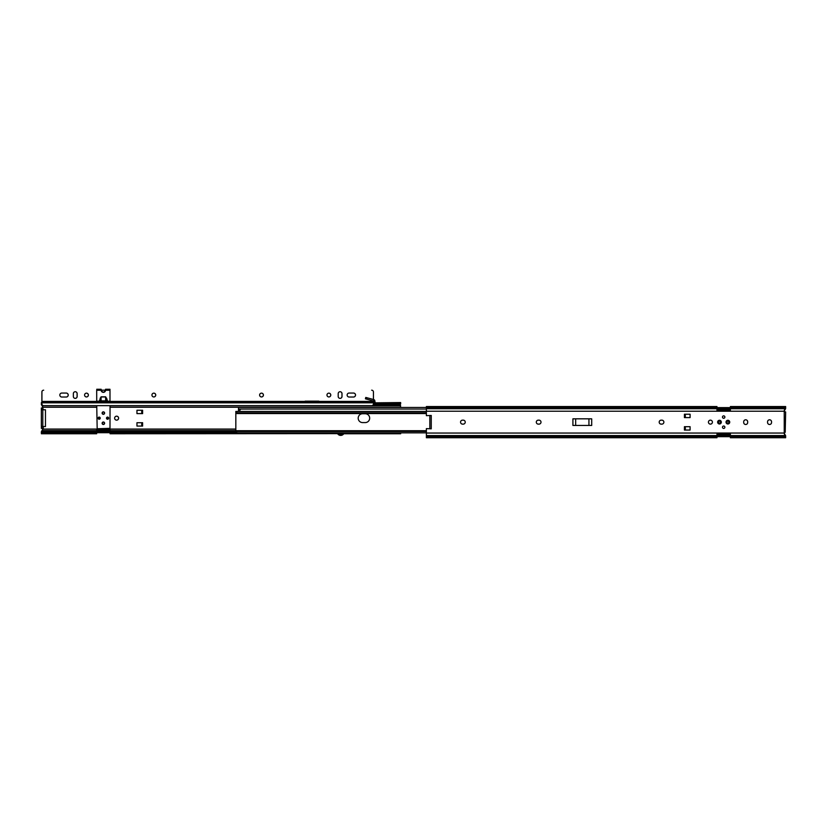<?xml version="1.0" encoding="UTF-8"?>
<svg xmlns="http://www.w3.org/2000/svg" width="827" height="827" viewBox="0 0 827 827"><rect width="100%" height="100%" fill="white"/><g stroke="black" fill="none" stroke-linecap="round" stroke-linejoin="round"><path stroke-width="1.24" d="M722.488 417.056A1.189 1.189 0 0 1 723.677 415.867A1.189 1.189 0 0 1 724.876 417.056A1.189 1.189 0 0 1 723.677 418.255A1.189 1.189 0 0 1 722.488 417.056A1.189 1.189 0 0 0 723.677 418.255A1.189 1.189 0 0 0 724.876 417.056A1.189 1.189 0 0 0 723.677 415.867A1.189 1.189 0 0 0 722.488 417.056A1.189 1.189 0 0 0 723.677 418.255A1.189 1.189 0 0 0 724.876 417.056M722.488 427.228A1.189 1.189 0 0 0 723.677 428.417A1.189 1.189 0 0 0 724.876 427.228A1.189 1.189 0 0 0 723.677 426.029A1.189 1.189 0 0 0 722.488 427.228A1.189 1.189 0 0 1 723.677 426.029A1.189 1.189 0 0 1 724.876 427.228A1.189 1.189 0 0 1 723.677 428.417A1.189 1.189 0 0 1 722.488 427.228A1.189 1.189 0 0 0 723.677 428.417A1.189 1.189 0 0 0 724.876 427.228A1.189 1.189 0 0 0 723.677 426.029A1.189 1.189 0 0 0 722.488 427.228A1.189 1.189 0 0 0 723.677 428.417M785.65 437.4L785.629 435.715L784.13 433.048A1.147 1.147 0 0 1 784.234 432.841L785.205 432.304A1.147 1.147 0 0 0 784.957 432.335M784.13 433.048L784.399 434.268L784.13 433.048L426.381 433.048L426.381 437.741L426.381 436.718L716.957 436.718L716.957 437.741L426.381 437.741M716.957 434.547L730.396 434.547M730.396 435.281L716.957 435.281L730.396 435.281M716.957 409.727L730.396 409.727M426.381 407.453L426.381 406.543L426.381 407.453L238.486 407.453L238.486 409.592L240.337 409.592M785.205 432.304L785.65 411.97L784.234 411.443A1.147 1.147 0 0 1 784.13 411.236L785.629 408.569M784.678 409.727L785.65 407.949M785.65 408.393L785.65 406.543L785.216 407.566M785.65 435.891L784.678 434.547M771.55 421.791A1.985 1.985 0 0 0 769.565 419.796A1.985 1.985 0 0 0 767.57 421.791L767.57 422.494A1.985 1.985 0 0 0 769.565 424.489A1.985 1.985 0 0 0 771.55 422.494L771.55 421.791A1.985 1.985 0 0 0 769.565 419.796A1.985 1.985 0 0 0 767.57 421.791M337.705 433.751L343.743 433.751A3.587 3.587 0 0 1 340.683 435.405A3.587 3.587 0 0 0 340.703 435.405A3.587 3.587 0 0 1 337.705 433.751L337.654 433.751A3.587 3.587 0 0 0 340.683 435.405A3.587 3.587 0 0 1 337.654 433.751M116.607 420.147A1.985 1.985 0 0 0 118.571 418.162A1.985 1.985 0 0 0 116.607 416.177M110.043 432.738L110.084 433.762L110.043 432.697L96.645 432.697L96.645 433.762L41.391 433.762L41.826 431.735A1.768 1.251 -0 0 1 43.159 431.301L235.829 431.301L235.829 413.014M110.043 431.301L110.043 430.081M42.766 428.799L42.766 428.862A1.147 1.147 0 0 1 42.87 429.079L41.371 431.735M110.043 406.243L109.991 428.334L97.172 428.768L96.738 405.654M41.371 404.589L42.911 407.256A1.147 1.147 0 0 1 41.836 408L42.766 407.463A1.147 1.147 0 0 0 42.87 407.256M41.35 432.738L41.35 431.911M41.35 404.413L41.35 403.586M41.35 426.556L41.35 409.768M42.766 428.862L41.795 428.334A1.147 1.147 0 0 1 42.911 429.079L41.391 432.356M43.252 426.556L43.252 428.334L41.35 428.334M41.35 408L41.391 428.334M373.432 401.302L373.649 402.852M96.687 390.189L96.738 401.674M96.687 401.674L96.687 401.147M105.577 389.259L109.991 389.259L109.991 390.261L105.567 390.261L105.525 389.259L105.567 390.261C104.099 392.763 102.631 392.763 101.152 390.261L101.152 389.259L96.738 389.259M153.822 396.95A1.902 1.902 0 0 0 155.693 395.048A1.902 1.902 0 0 0 153.822 393.145M86.453 396.95A1.902 1.902 0 0 0 88.334 395.048A1.902 1.902 0 0 0 86.453 393.145M261.497 396.95A1.902 1.902 0 0 0 263.368 395.048A1.902 1.902 0 0 0 261.497 393.145M328.857 396.95A1.902 1.902 0 0 0 330.738 395.048A1.902 1.902 0 0 0 328.857 393.145M41.877 402.563L41.877 391.957A1.768 1.768 0 0 1 43.645 390.189L43.697 390.189A1.768 1.768 0 0 0 41.929 391.957L41.929 403.886A1.768 1.768 0 0 0 43.697 405.654L371.664 405.654A1.768 1.768 0 0 0 373.432 403.886L373.432 402.821L41.929 402.821M110.167 401.674L110.167 401.147L110.218 401.674M318.798 401.674L318.798 401.147L305.142 401.147L305.142 401.674M353.501 397.032A1.985 1.985 0 0 0 355.486 395.048A1.985 1.985 0 0 0 353.501 393.052M75.226 398.366A1.902 1.902 0 0 0 77.107 396.464L77.107 393.631A1.902 1.902 0 0 0 75.226 391.729M66.191 397.032A1.985 1.985 0 0 0 68.176 395.048A1.985 1.985 0 0 0 66.191 393.052L61.818 393.052A1.985 1.985 0 0 0 59.823 395.048A1.985 1.985 0 0 0 61.818 397.032L66.232 397.032A1.985 1.985 0 0 0 68.227 395.048A1.985 1.985 0 0 0 66.232 393.052M340.083 398.366A1.902 1.902 0 0 0 341.964 396.464L341.964 393.631A1.902 1.902 0 0 0 340.083 391.729M96.511 401.147L96.511 401.674M101.152 390.189L105.577 390.189L101.152 390.189M373.432 399.493L373.432 391.957A1.768 1.768 0 0 0 371.664 390.189L371.623 390.189M463.244 424.127A1.985 1.985 0 0 0 465.239 422.142A1.985 1.985 0 0 0 463.244 420.157L462.541 420.157A1.985 1.985 0 0 0 460.556 422.142A1.985 1.985 0 0 0 462.541 424.127L463.244 424.127M539.008 424.127A1.985 1.985 0 0 0 541.003 422.142A1.985 1.985 0 0 0 539.008 420.157L538.305 420.157A1.985 1.985 0 0 0 536.309 422.142A1.985 1.985 0 0 0 538.305 424.127L539.008 424.127M661.889 424.127A1.985 1.985 0 0 0 663.874 422.142A1.985 1.985 0 0 0 661.889 420.157L661.176 420.157A1.985 1.985 0 0 0 659.191 422.142A1.985 1.985 0 0 0 661.176 424.127L661.889 424.127M727.884 420.281A1.861 1.861 0 0 0 726.023 422.142A1.861 1.861 0 0 0 727.884 423.993A1.861 1.861 0 0 0 729.734 422.142A1.861 1.861 0 0 0 727.884 420.281M719.48 420.281A1.861 1.861 0 0 0 717.629 422.142A1.861 1.861 0 0 0 719.48 423.993A1.861 1.861 0 0 0 721.34 422.142A1.861 1.861 0 0 0 719.48 420.281M712.409 422.142A1.985 1.985 0 0 0 710.424 420.157A1.985 1.985 0 0 0 708.429 422.142A1.985 1.985 0 0 0 710.424 424.127A1.985 1.985 0 0 0 712.409 422.142M723.677 415.867A1.189 1.189 0 0 0 722.488 417.056A1.189 1.189 0 0 0 723.677 418.255A1.189 1.189 0 0 0 724.876 417.056A1.189 1.189 0 0 0 723.677 415.867M718.467 422.142A1.013 1.013 0 0 1 719.48 421.129A1.013 1.013 0 0 1 720.493 422.142A1.013 1.013 0 0 1 719.48 423.155A1.013 1.013 0 0 1 718.467 422.142M726.861 422.142A1.013 1.013 0 0 1 727.884 421.129A1.013 1.013 0 0 1 728.897 422.142A1.013 1.013 0 0 1 727.884 423.155A1.013 1.013 0 0 1 726.861 422.142M785.578 435.55L730.396 435.55L730.396 434.061L716.957 434.061L716.957 436.718M730.396 409.003L716.957 409.003M716.957 408.6L730.396 408.6M716.957 407.608L730.396 407.608M716.957 407.566L426.381 407.566L426.381 406.543L716.957 406.543L716.957 410.223L730.396 410.223L730.396 406.543L785.65 406.543M426.381 407.566L426.381 415.661L431.249 415.454L431.249 428.831L426.381 428.624L426.381 433.048M426.381 411.236L784.13 411.236L784.399 410.016M716.957 436.677L730.396 436.677M716.957 435.674L730.396 435.674M684.425 430.05L690.09 430.05L690.09 426.691L684.425 426.691L684.425 430.05M684.425 417.594L690.09 417.594L690.09 414.234L684.425 414.234L684.425 417.594M572.915 425.46L591.698 425.46L591.698 418.824L572.915 418.824L572.915 425.46M730.396 435.55L730.396 437.741L785.65 437.741L785.65 436.718L730.396 436.718M747.68 422.494L747.68 421.791A1.985 1.985 0 0 0 745.696 419.796A1.985 1.985 0 0 0 743.7 421.791L743.7 422.494A1.985 1.985 0 0 0 745.696 424.489A1.985 1.985 0 0 0 747.68 422.494M429.833 428.768L429.833 415.516M575.675 425.46L575.675 418.824M588.938 418.824L588.938 425.46M685.314 414.234L685.314 417.594M685.314 430.05L685.314 426.691M365.255 422.587A4.424 4.424 0 0 0 369.679 418.162A4.424 4.424 0 0 0 365.255 413.748L362.598 413.748A4.424 4.424 0 0 0 358.184 418.162A4.424 4.424 0 0 0 362.598 422.587L365.255 422.587A4.424 4.424 0 0 0 369.679 418.162A4.424 4.424 0 0 0 365.255 413.748M235.829 432.118L235.829 432.852L426.381 432.852M426.381 432.79L235.881 432.79L235.829 431.446M235.829 412.838L235.881 411.495L236.718 411.495L236.718 412.859L235.829 413.572L235.829 412.88M426.381 411.422L235.829 411.422L235.829 412.156M426.381 411.495L236.718 411.495M426.381 412.859L236.718 412.859M426.381 431.415L236.718 431.415L236.718 432.79M235.829 431.405L235.829 430.712L236.718 431.415M235.829 413.355L235.829 411.743M235.829 432.542L235.829 430.929M238.486 411.422L238.486 409.944L240.347 409.499L238.486 409.055L426.381 409.045M362.598 413.748A4.424 4.424 0 0 0 358.184 418.162A4.424 4.424 0 0 0 362.598 422.587M118.612 418.162A1.985 1.985 0 0 0 116.628 416.177A1.985 1.985 0 0 0 114.633 418.162A1.985 1.985 0 0 0 116.628 420.157A1.985 1.985 0 0 0 118.612 418.162M104.553 413.076A1.189 1.189 0 0 1 103.365 414.275A1.189 1.189 0 0 1 102.166 413.076A1.189 1.189 0 0 1 103.365 411.887A1.189 1.189 0 0 1 104.553 413.076M104.553 423.248A1.189 1.189 0 0 1 103.365 424.437A1.189 1.189 0 0 1 102.166 423.248A1.189 1.189 0 0 1 103.365 422.049A1.189 1.189 0 0 1 104.553 423.248M100.181 418.162A1.013 1.013 0 0 0 99.168 417.149A1.013 1.013 0 0 0 98.144 418.162A1.013 1.013 0 0 0 99.168 419.175A1.013 1.013 0 0 0 100.181 418.162M108.575 418.162A1.013 1.013 0 0 0 107.562 417.149A1.013 1.013 0 0 0 106.549 418.162A1.013 1.013 0 0 0 107.562 419.175A1.013 1.013 0 0 0 108.575 418.162M110.084 433.762L337.633 433.637M373.432 404.021L398.893 404.021A1.768 1.251 0 0 0 400.227 403.586L400.661 402.563L373.701 402.852L373.783 399.586A1.416 1.416 0 0 1 374.807 400.702L375.138 402.563M400.661 407.453L400.227 404.589A1.768 1.251 180 0 1 398.893 405.023L398.893 404.021M109.991 406.502L110.084 405.654M41.391 403.979L42.911 407.256L96.738 407.256M373.018 405.023L398.893 405.023M42.187 404.817A1.768 1.251 180 0 1 41.826 404.589L41.391 402.563L41.929 402.563M41.391 402.914L41.826 403.586A1.768 1.251 0 0 0 41.929 403.659M110.084 430.081L96.645 430.081M343.815 433.762L400.661 433.762L400.227 432.738M235.829 432.738L96.645 432.697M43.159 431.301L43.159 432.304L235.829 432.304M43.159 432.304A1.768 1.251 180 0 0 41.826 432.738L41.391 433.42M110.084 431.301L110.084 429.833L96.645 429.833L96.645 431.301M400.661 432.852L400.661 433.42M141.727 422.721L136.962 422.721L136.962 426.07L142.616 426.07L142.616 422.721L141.727 422.721L141.727 426.07M136.962 410.254L136.962 413.614L142.616 413.614L142.616 410.254L136.962 410.254M235.829 414.844L235.829 421.481M400.661 402.914L400.661 404.021M42.808 407.463L41.836 408M42.808 428.334L42.808 408L41.391 408M42.808 408L43.252 409.768M41.836 428.334L42.808 428.862M141.727 413.614L141.727 410.254M373.411 400.95L365.41 398.81L365.772 397.446L365.41 398.81M365.772 397.446L367.043 397.777L366.671 399.152M373.783 399.586L367.043 397.777M102.124 423.248A1.24 1.24 0 0 0 103.365 424.489A1.24 1.24 0 0 0 104.605 423.248A1.24 1.24 0 0 0 103.365 422.008A1.24 1.24 0 0 0 102.124 423.248M102.124 413.076A1.24 1.24 0 0 0 103.365 414.317A1.24 1.24 0 0 0 104.605 413.076A1.24 1.24 0 0 0 103.365 411.846A1.24 1.24 0 0 0 102.124 413.076M106.507 418.162A1.065 1.065 0 0 0 107.562 419.227A1.065 1.065 0 0 0 108.626 418.162A1.065 1.065 0 0 0 107.562 417.097A1.065 1.065 0 0 0 106.507 418.162M98.103 418.162A1.065 1.065 0 0 0 99.168 419.227A1.065 1.065 0 0 0 100.222 418.162A1.065 1.065 0 0 0 99.168 417.097A1.065 1.065 0 0 0 98.103 418.162M106.683 401.188L100.046 401.188L107.51 401.188L105.649 400.868L105.649 396.95L101.08 396.95L99.219 401.188L100.046 401.188M96.738 401.188L99.219 401.188L101.08 396.836L101.08 400.868L105.649 400.868M101.08 400.868L99.56 401.157M105.577 390.137L105.525 390.582A2.212 2.212 0 0 1 101.194 390.582L101.152 390.137M105.649 396.836L106.28 398.18L105.649 396.836L101.08 396.836M109.991 390.261L109.991 401.188L107.51 401.188L106.59 398.128M100.139 398.128L100.449 400.93M42.808 409.768L45.464 409.768L45.464 426.556L42.808 426.556L42.808 409.768L41.391 409.768M259.616 395.048A1.902 1.902 0 0 0 261.518 396.95A1.902 1.902 0 0 0 263.42 395.048A1.902 1.902 0 0 0 261.518 393.145A1.902 1.902 0 0 0 259.616 395.048M326.975 395.048A1.902 1.902 0 0 0 328.877 396.95A1.902 1.902 0 0 0 330.779 395.048A1.902 1.902 0 0 0 328.877 393.145A1.902 1.902 0 0 0 326.975 395.048M355.527 395.048A1.985 1.985 0 0 0 353.542 393.052L349.118 393.052A1.985 1.985 0 0 0 347.133 395.048A1.985 1.985 0 0 0 349.118 397.032L353.542 397.032A1.985 1.985 0 0 0 355.527 395.048M151.941 395.048A1.902 1.902 0 0 0 153.843 396.95A1.902 1.902 0 0 0 155.745 395.048A1.902 1.902 0 0 0 153.843 393.145A1.902 1.902 0 0 0 151.941 395.048M84.581 395.048A1.902 1.902 0 0 0 86.484 396.95A1.902 1.902 0 0 0 88.375 395.048A1.902 1.902 0 0 0 86.484 393.145A1.902 1.902 0 0 0 84.581 395.048M373.432 401.054L373.432 401.674L41.929 401.674M318.84 401.674L318.84 401.147L305.142 401.147M338.202 393.631L338.202 396.464A1.902 1.902 0 0 0 340.104 398.366A1.902 1.902 0 0 0 342.006 396.464L342.006 393.631A1.902 1.902 0 0 0 340.104 391.729A1.902 1.902 0 0 0 338.202 393.631M73.355 393.631L73.355 396.464A1.902 1.902 0 0 0 75.257 398.366A1.902 1.902 0 0 0 77.149 396.464L77.149 393.631A1.902 1.902 0 0 0 75.257 391.729A1.902 1.902 0 0 0 73.355 393.631M373.432 401.674L373.432 402.821M107.562 418.875A0.703 0.703 0 0 0 108.275 418.162A0.703 0.703 0 0 0 107.562 417.459A0.703 0.703 0 0 0 106.859 418.162A0.703 0.703 0 0 0 107.562 418.875M107.562 419.175A1.013 1.013 0 0 0 108.575 418.162A1.013 1.013 0 0 0 107.562 417.149A1.013 1.013 0 0 0 106.549 418.162A1.013 1.013 0 0 0 107.562 419.175M99.168 418.875A0.703 0.703 0 0 0 99.871 418.162A0.703 0.703 0 0 0 99.168 417.459A0.703 0.703 0 0 0 98.454 418.162A0.703 0.703 0 0 0 99.168 418.875M99.168 419.175A1.013 1.013 0 0 0 100.181 418.162A1.013 1.013 0 0 0 99.168 417.149A1.013 1.013 0 0 0 98.144 418.162A1.013 1.013 0 0 0 99.168 419.175M42.87 429.079L235.829 429.079M41.877 401.415L96.511 401.415M110.167 401.415L305.142 401.415M318.798 401.415L373.432 401.415M716.957 435.55L426.381 435.55M716.957 408.734L426.381 408.734M785.578 408.734L730.396 408.734M785.65 407.566L730.396 407.566M784.234 432.841L784.234 411.443M239.902 409.944L239.902 411.422M338.656 433.555A2.708 2.708 0 0 0 342.791 433.555M102.352 413.076A1.013 1.013 0 0 0 103.365 414.1A1.013 1.013 0 0 0 104.378 413.076A1.013 1.013 0 0 0 103.365 412.063A1.013 1.013 0 0 0 102.352 413.076M102.352 423.248A1.013 1.013 0 0 0 103.365 424.261A1.013 1.013 0 0 0 104.378 423.248A1.013 1.013 0 0 0 103.365 422.225A1.013 1.013 0 0 0 102.352 423.248M373.432 403.586L400.227 403.586M110.084 405.757L400.661 405.757M109.991 407.256L400.661 407.256M42.363 405.757L96.645 405.757M41.826 432.738L96.645 432.738M110.084 430.578L235.829 430.578M42.363 430.578L96.645 430.578M42.808 426.556L41.391 426.556M101.152 390.261L96.738 390.261M107.169 401.157L106.28 398.18L106.28 400.93M426.381 413.572L235.829 413.572M426.381 430.712L235.829 430.712"/></g></svg>
